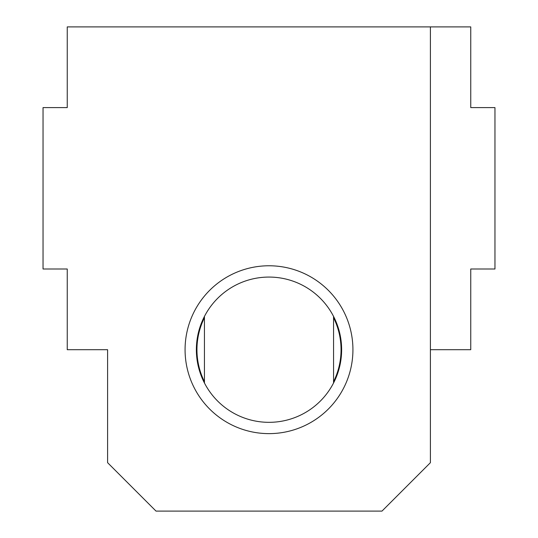 <?xml version="1.0" encoding="UTF-8"?>
<svg xmlns="http://www.w3.org/2000/svg" width="538" height="538" viewBox="0 0 538 538"><rect width="100%" height="100%" fill="white"/><g stroke="black" fill="none" stroke-linecap="round" stroke-linejoin="round"><path stroke-width="0.81" d="M333.56 381.691A72.052 72.052 0 0 0 333.56 317.709M204.44 317.709A72.052 72.052 0 0 0 204.44 381.691M430.4 349.7L470.75 349.7L470.75 269L494.96 269L494.96 107.6L470.75 107.6L470.75 26.9L430.4 26.9L430.4 462.68L381.98 511.1L156.02 511.1L107.6 462.68L107.6 349.7L67.25 349.7L67.25 269L43.04 269L43.04 107.6L67.25 107.6L67.25 26.9L430.4 26.9M269 277.07A72.63 72.63 0 0 1 341.63 349.7A72.63 72.63 0 0 1 269 422.33A72.63 72.63 0 0 1 196.37 349.7A72.63 72.63 0 0 1 269 277.07M269 265.772A83.928 83.928 0 0 1 352.928 349.7A83.928 83.928 0 0 1 269 433.628A83.928 83.928 0 0 1 185.072 349.7A83.928 83.928 0 0 1 269 265.772M333.56 316.425L333.56 382.975M204.44 316.425L204.44 382.975"/></g></svg>

